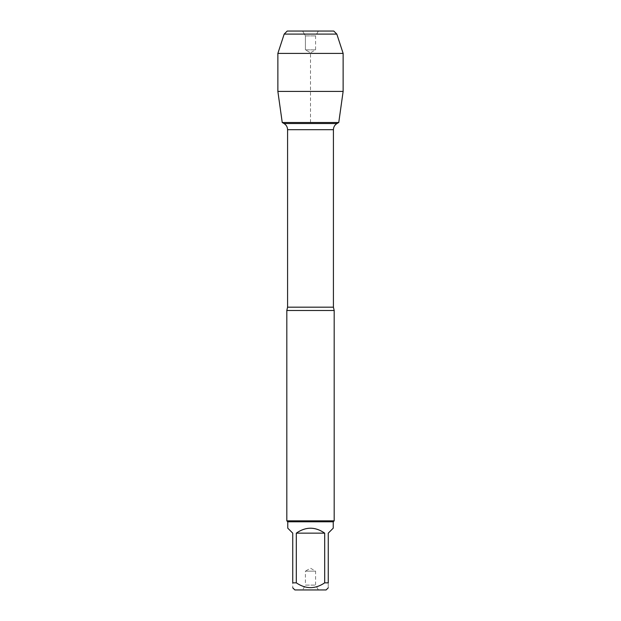 <?xml version="1.0" encoding="UTF-8"?>
<svg xmlns="http://www.w3.org/2000/svg" width="621" height="621" viewBox="0 0 621 621"><rect width="100%" height="100%" fill="white"/><g stroke="black" fill="none" stroke-linecap="round" stroke-linejoin="round"><path stroke-width="0.47" stroke-dasharray="3.1 2.33" d="M286.817 310.5L334.183 310.5M282.237 122.508L338.763 122.508L282.237 122.508M334.183 520.84L286.817 520.84M302.621 589.95L318.379 589.95L302.621 589.95L305.416 585.106L315.584 585.106L305.416 585.106L305.416 571.149L315.584 571.149L305.416 571.149L310.5 568.215L315.584 571.149L315.584 585.106L318.379 589.95M294.882 589.95L326.118 589.95M287.764 528.168L292.739 533.144L292.739 582.84C292.739 589.236 292.739 589.236 292.739 582.84L296.302 582.84C305.765 589.236 315.227 589.236 324.698 582.84L328.261 582.84C328.261 589.236 328.261 589.236 328.261 582.84L328.261 533.144L333.236 528.168M296.302 533.144C305.765 526.577 315.235 526.577 324.698 533.144L296.302 533.144L296.302 582.84M324.698 533.144L324.698 582.84M333.236 521.787L287.764 521.787M343.134 91.411L277.866 91.411M318.379 31.05L315.584 35.894L315.584 49.851L310.5 52.785L305.416 49.851L315.584 49.851L305.416 49.851L305.416 35.894L315.584 35.894L305.416 35.894L302.621 31.05L318.379 31.05L302.621 31.05M310.5 122.508L310.5 52.785L305.416 49.851L305.416 35.894L302.621 31.05L287.228 31.05L333.772 31.05M336.823 34.101L284.177 34.101M343.134 53.406L277.866 53.406M333.423 307.178L287.577 307.178M287.577 129.696L333.423 129.696M336.978 123.54L284.022 123.54"/><path stroke-width="0.93" d="M284.022 123.54L336.978 123.54L338.763 122.508L282.237 122.508L284.022 123.54C286.304 124.961 287.492 127.01 287.577 129.696L287.577 307.178L286.817 310.5L286.817 520.84L334.183 520.84L334.183 310.5L286.817 310.5M328.261 587.815L326.118 589.95L294.882 589.95L292.739 587.815M324.698 533.144C315.235 526.577 305.765 526.577 296.302 533.144L324.698 533.144L324.698 582.84C315.227 589.236 305.765 589.236 296.302 582.84L292.739 582.84C292.739 589.236 292.739 589.236 292.739 582.84L292.739 533.144L287.764 528.168L287.764 521.787L333.236 521.787L333.236 528.168L328.261 533.144L328.261 582.84C328.261 589.236 328.261 589.236 328.261 582.84L324.698 582.84M296.302 533.144L296.302 582.84M287.764 521.787L286.817 520.84M343.134 91.411L338.763 122.508L282.237 122.508L277.866 91.411L343.134 91.411L343.134 53.406L277.866 53.406L277.866 91.411L282.237 122.508L310.5 122.508M287.228 31.05L284.177 34.101L336.823 34.101L333.772 31.05L287.228 31.05L284.177 34.101L277.866 53.406L277.866 91.411M336.823 34.101L343.134 53.406M287.577 307.178L333.423 307.178L334.183 310.5M333.423 307.178L333.423 129.696L287.577 129.696M333.423 129.696C333.508 127.01 334.696 124.961 336.978 123.54M333.236 521.787L334.183 520.84M284.177 34.101L277.866 53.406"/></g></svg>

